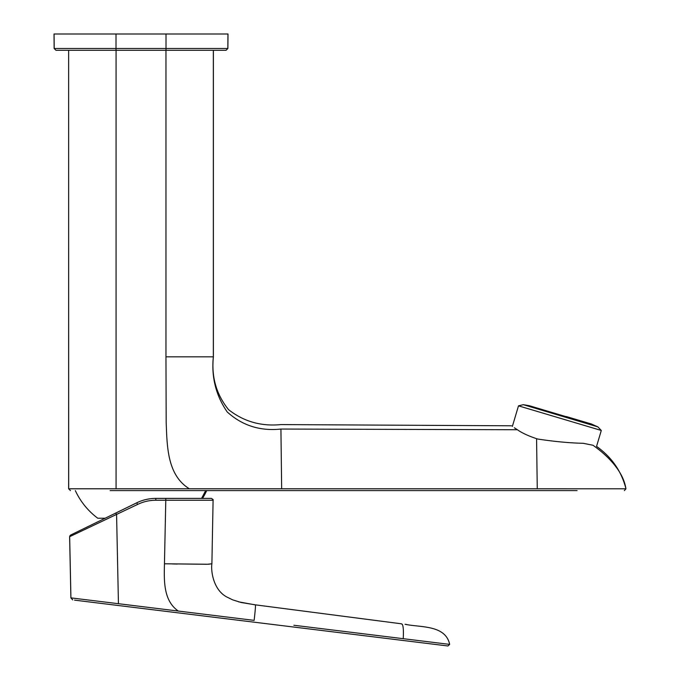 <?xml version="1.0" encoding="UTF-8"?>
<svg xmlns="http://www.w3.org/2000/svg" width="680" height="680" viewBox="0 0 680 680"><rect width="100%" height="100%" fill="white"/><g stroke="black" fill="none" stroke-linecap="round" stroke-linejoin="round"><path stroke-width="1.02" d="M154.113 498.431L178.679 498.397M141.788 500.718L140.148 501.313M120.853 510.552L136.765 502.792L115.804 513.017L116.586 514.675L118.439 603.704L178.313 611.057C163.132 600.576 164.101 580.108 164.458 563.788L208.386 564.247L211.896 563.779L207.043 564.281L164.458 563.788L165.784 500.242L155.805 500.242C149.405 500.259 143.319 501.662 137.555 504.458L69.657 536.69L70.678 535.024L138.406 502.035M146.846 499.333L148.861 498.95M150.671 498.695L151.368 498.618M190.196 498.397L193.783 498.397M165.784 500.242L213.222 500.242L165.784 500.242L165.775 498.397L211.412 498.397L154.079 498.431M105.094 518.236L98.422 518.236M140.012 501.364L141.593 500.786M146.395 499.426L149.251 498.89M150.407 498.729L151.997 498.559M74.536 600.134L447.942 645.983L449.667 644.385C445.544 624.707 420.317 627.581 405.042 624.274C420.317 627.581 445.544 624.707 449.659 644.394L403.223 638.682C404.234 620.083 400.63 624.775 401.455 623.807L255.374 604.843L241.153 602.497L232.722 599.87L228.114 597.626C213.163 590.912 210.774 570.529 211.896 563.779L213.103 499.57L211.42 498.397L178.644 498.397M141.185 500.93L140.191 501.296M155.805 500.242L155.796 498.397L165.775 498.397L155.796 498.397C149.115 498.414 142.774 499.877 136.765 502.792L115.804 513.017M70.593 581.689L69.657 536.69L70.924 597.881L118.439 603.704M206.422 490.594L194.395 490.594M131.742 490.594L130.815 490.594M110.109 490.594L577.082 490.594M177.386 564.043L172.346 563.95M254.099 604.682L255.374 604.843C255.008 605.982 256.445 600.312 254.133 620.373L178.313 611.057M255.433 606.934L255.408 607.546M403.223 638.682L293.879 625.251M443.768 645.473L290.181 626.611M230.274 619.259L198.577 615.366M150.892 609.51L140.344 608.217M110.823 488.792L109.88 488.792M625.923 488.801L537.26 488.792L536.579 438.685L538.092 439.101C554.667 441.592 569.712 442.994 583.219 443.309L592.96 445.247C607.912 455.762 623.433 471.487 625.923 488.801M281.656 488.792L116.068 488.792L116.068 50.286L213.341 50.286L213.341 356.83C211.293 377.171 215.925 395.548 227.239 411.986C242.267 425.57 260.159 431.256 280.925 429.046L281.656 488.792L537.26 488.792M70.439 490.594L68.638 488.784L68.638 50.286L68.68 488.792L116.068 488.792M536.579 438.685C528.173 435.854 521.773 432.871 517.387 429.734L514.352 427.779M213.341 356.83L165.963 356.83L165.963 50.286M189.371 488.792C166.957 475.082 167.127 445.613 166.175 422.39L165.963 356.83M68.68 50.286L55.998 50.286L54.196 48.492L54.069 34L228.012 34L227.885 48.492L226.075 50.286L87.525 50.286M225.922 50.286L223.618 50.286M499.452 429.683L280.925 429.046C280.925 423.113 280.925 423.113 280.925 429.046C280.925 423.113 280.925 423.113 280.925 429.046L517.387 429.734M55.998 50.286L54.196 48.492L116.008 48.492L116.017 50.286L55.972 50.286L54.145 48.492L54.017 34M227.834 48.492L226.024 50.286L166.013 50.286L166.013 48.492L227.834 48.492L227.962 34M512.363 426.428L518.491 405.841L601.29 430.474L596.556 446.386C611.677 457.121 621.477 471.257 625.965 488.801L624.359 490.594M555.296 413.449L592.034 424.379L529.1 405.654L523.311 404.685L597.881 426.878L601.29 430.474M568.505 417.375L529.1 405.646M205.7 490.594L201.56 498.397M69.98 535.627L69.657 536.69M137.555 504.458L136.765 502.792M69.513 488.792L78.974 488.792M92.591 488.792L97.877 488.792M116.008 34L116.008 48.492L166.013 48.492L166.013 34M75.327 490.594A72.377 72.377 0 0 0 97.767 518.236M202.495 498.397A72.377 72.377 0 0 0 206.703 490.594M70.627 535.041L69.615 536.707L70.89 597.89L72.726 599.913M211.412 498.397L155.796 498.397M254.558 604.741L238.417 601.808M384.064 621.554L254.456 604.724M254.72 604.758L254.15 604.682M403.01 640.466L447.95 645.983M351.628 617.338L312.128 612.212M406.615 624.469L405.467 624.325M511.471 425.791L280.925 424.583C261.179 426.538 243.721 421.558 228.556 409.657C216.316 394.451 211.268 376.839 213.393 356.83L213.393 50.286M523.311 404.685L518.491 405.841M592.518 424.515L597.881 426.878M591.898 424.15L566.244 416.517"/></g></svg>
